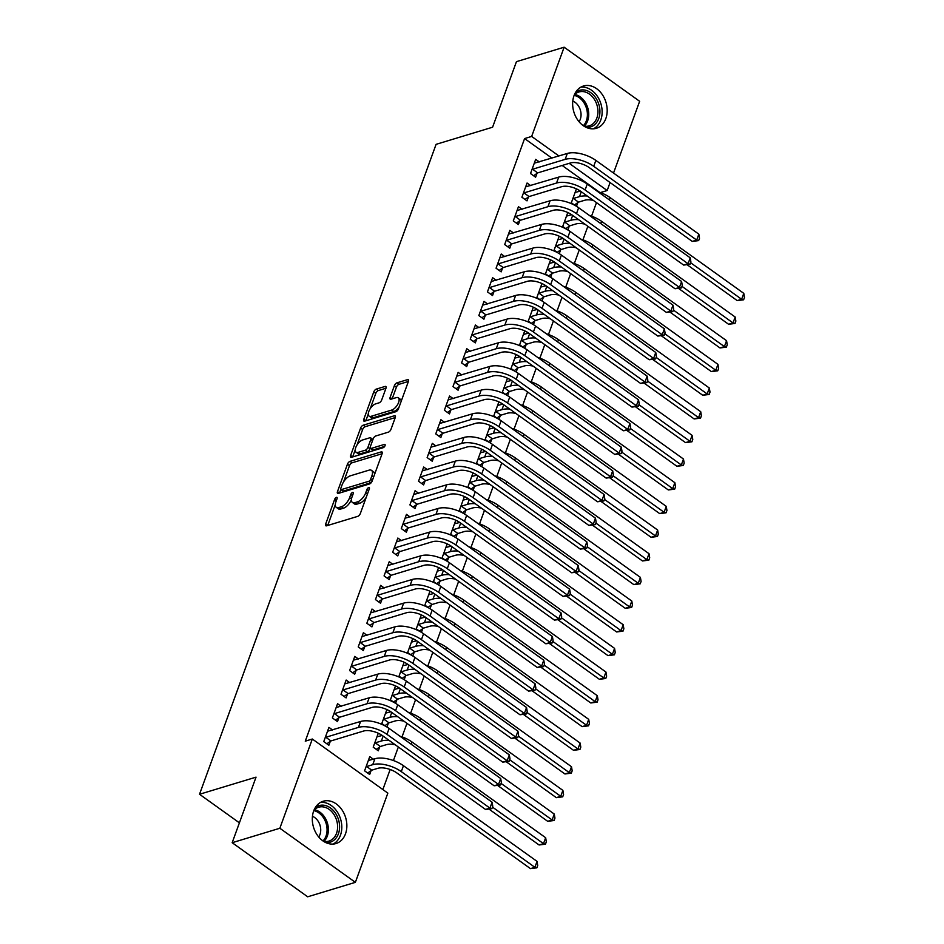 <?xml version="1.0" encoding="UTF-8"?>
<svg xmlns="http://www.w3.org/2000/svg" width="944" height="944" viewBox="0 0 944 944"><rect width="100%" height="100%" fill="white"/><g stroke="black" fill="none" stroke-linecap="round" stroke-linejoin="round"><path stroke-width="1.42" d="M336.465 497.335A1.947 0.897 -54.4 0 0 334.66 499.329L325.68 524.014A2.785 1.286 -54.4 0 0 325.786 525.749A2.785 1.286 -54.4 0 0 326.565 525.82L357.764 516.356A2.785 1.286 -54.4 0 0 360.337 513.512L369.328 488.827A1.947 0.897 -54.4 0 0 369.246 487.611A1.947 0.897 -54.4 0 0 368.703 487.564A1.947 0.897 -54.4 0 0 366.897 489.558L365.741 492.756A8.897 4.118 -54.4 0 1 357.481 501.878L354.885 502.656A8.897 4.118 -54.4 0 1 352.407 502.456A8.897 4.118 -54.4 0 1 352.041 496.91L353.209 493.712A1.947 0.897 -54.4 0 0 353.127 492.497A1.947 0.897 -54.4 0 0 352.584 492.449A1.947 0.897 -54.4 0 0 350.779 494.444L349.622 497.641A8.897 4.118 -54.4 0 1 341.362 506.763L338.766 507.542A8.897 4.118 -54.4 0 1 336.288 507.341A8.897 4.118 -54.4 0 1 335.922 501.795L337.091 498.597A1.947 0.897 -54.4 0 0 337.008 497.382A1.947 0.897 -54.4 0 0 336.465 497.335M605.836 118.555A22.101 16.768 -106.9 0 1 596.325 128.29A22.101 16.768 -106.9 0 1 577.575 119.782A22.101 16.768 -106.9 0 1 573.999 95.745A22.101 16.768 -106.9 0 1 583.51 85.998A22.101 16.768 -106.9 0 1 602.248 94.506A22.101 16.768 -106.9 0 1 605.836 118.555M345.504 833.812A22.101 16.768 -106.9 0 1 335.993 843.547A22.101 16.768 -106.9 0 1 317.243 835.039A22.101 16.768 -106.9 0 1 313.668 811.002A22.101 16.768 -106.9 0 1 323.178 801.255A22.101 16.768 -106.9 0 1 341.917 809.763A22.101 16.768 -106.9 0 1 345.504 833.812M385.966 388.244A2.785 1.286 -54.4 0 0 385.848 386.509A2.785 1.286 -54.4 0 0 385.081 386.438L376.326 389.093A2.785 1.286 -54.4 0 0 373.753 391.949L363.77 419.36A2.785 1.286 -54.4 0 0 363.888 421.095A2.785 1.286 -54.4 0 0 364.655 421.154L395.855 411.702A2.785 1.286 -54.4 0 0 398.439 408.846L408.41 381.435A2.785 1.286 -54.4 0 0 408.304 379.7A2.785 1.286 -54.4 0 0 407.525 379.641L396.952 382.839A2.785 1.286 -54.4 0 0 394.368 385.695L390.108 397.424A2.785 1.286 -54.4 0 0 390.214 399.159A2.785 1.286 -54.4 0 0 390.993 399.218L396.232 397.636A7.434 3.446 -54.4 0 1 398.309 397.802A7.434 3.446 -54.4 0 1 397.837 404.162A7.434 3.446 -54.4 0 1 391.713 410.062L371.169 416.292A7.434 3.446 -54.4 0 1 369.104 416.115A7.434 3.446 -54.4 0 1 369.576 409.755A7.434 3.446 -54.4 0 1 375.7 403.855L379.122 402.817A2.785 1.286 -54.4 0 0 381.695 399.973L385.966 388.244M551.886 158.12L524.593 138.567L305.266 741.17L312.322 739.022L387.842 793.125L355.369 882.345L279.849 828.254L312.322 739.022M524.593 138.567L531.649 136.432L564.134 47.2L639.643 101.291L613.529 173.047M355.369 882.345L307.685 896.8L232.177 842.709L256.036 777.148L199.526 794.27L436.093 144.338L492.591 127.216L516.451 61.655L564.134 47.2M232.177 842.709L279.849 828.254M350.023 461.345A2.785 1.286 -54.4 0 0 347.451 464.2L337.468 491.612A2.785 1.286 -54.4 0 0 337.586 493.346A2.785 1.286 -54.4 0 0 338.365 493.405L369.552 483.953A2.785 1.286 -54.4 0 0 372.137 481.098L382.119 453.686A2.785 1.286 -54.4 0 0 382.001 451.952A2.785 1.286 -54.4 0 0 381.223 451.893L350.023 461.345L352.065 462.808A2.785 1.286 -54.4 0 0 349.492 465.652L343.604 481.829M350.625 455.48L360.596 428.069A2.785 1.286 -54.4 0 1 363.18 425.225L394.38 415.761A2.785 1.286 -54.4 0 1 395.147 415.832A2.785 1.286 -54.4 0 1 395.265 417.567L390.993 429.296A2.785 1.286 -54.4 0 1 388.409 432.14L375.759 435.975A2.785 1.286 -54.4 0 0 373.187 438.83L370.355 446.606A2.785 1.286 -54.4 0 0 370.461 448.341A2.785 1.286 -54.4 0 0 371.24 448.412L384.409 444.412A1.947 0.897 -54.4 0 1 384.951 444.459A1.947 0.897 -54.4 0 1 384.833 446.123A1.947 0.897 -54.4 0 1 383.229 447.668L351.51 457.285A2.785 1.286 -54.4 0 1 350.731 457.215A2.785 1.286 -54.4 0 1 350.625 455.48L352.643 456.931L355.215 449.922M199.526 794.27L239.41 822.838M530.681 185.602L527.071 183.018L521.902 197.213L527 200.871L528.404 197.025M567.875 229.982L569.22 226.265M567.792 212.53L562.718 226.454L566.589 229.227M569.35 213.309L571.509 214.843M513.453 232.944L509.843 230.348L504.674 244.555L509.772 248.213L511.176 244.366M550.647 277.312L551.992 273.607M550.564 259.86L545.49 273.795L549.361 276.568M552.122 260.638L554.27 262.184M496.225 280.274L492.615 277.689L487.446 291.885L492.544 295.543L493.948 291.708M533.407 324.653L534.764 320.948M533.336 307.201L528.262 321.125L532.133 323.898M534.894 307.98L537.042 309.514M478.997 327.615L475.387 325.031L470.218 339.226L475.316 342.884L476.708 339.038M516.179 371.983L517.536 368.278M516.097 354.543L511.034 368.467L514.905 371.24M517.666 355.31L519.814 356.856M461.769 374.957L458.147 372.361L452.978 386.568L458.088 390.214L459.48 386.379M498.951 419.325L500.308 415.62M498.869 401.873L493.806 415.808L497.677 418.57M500.438 402.651L502.586 404.197M444.541 422.287L440.919 419.702L435.75 433.898L440.86 437.556L442.252 433.709M481.723 466.666L483.08 462.949M481.641 449.214L476.578 463.138L480.437 465.911M483.21 449.993L485.358 451.527M427.313 469.628L423.691 467.032L418.522 481.239L423.632 484.897L425.024 481.051M464.495 513.996L465.84 510.291M464.413 496.544L459.35 510.48L463.209 513.253M465.982 497.323L468.13 498.869M410.085 516.958L406.463 514.374L401.294 528.569L406.404 532.227L407.796 528.392M447.267 561.338L448.612 557.633M447.185 543.886L442.111 557.81L445.981 560.583M448.742 544.664L450.902 546.198M392.846 564.3L389.235 561.715L384.066 575.911L389.164 579.569L390.568 575.722M430.039 608.668L431.384 604.962M429.957 591.227L424.883 605.151L428.753 607.924M431.514 591.994L433.674 593.54M375.618 611.641L372.007 609.045L366.838 623.252L371.936 626.899L373.34 623.064M412.811 656.009L414.156 652.304M412.729 638.557L407.655 652.493L411.525 655.254M414.286 639.336L416.446 640.882M358.39 658.971L354.779 656.387L349.61 670.582L354.708 674.24L356.112 670.393M395.583 703.351L396.928 699.634M395.501 685.899L390.427 699.823L394.297 702.596M397.058 686.677L399.218 688.211M341.162 706.313L337.551 703.717L332.382 717.924L337.48 721.582L338.884 717.735M378.273 733.228L373.199 747.164L378.296 750.81L379.7 746.975M379.83 734.007L381.978 735.553M599.582 192.281L562.152 165.471M382.863 789.55L390.155 769.502M393.424 760.534L398.344 746.999M402.038 736.863L406.958 723.34M410.652 713.204L415.572 699.669M419.266 689.533L424.186 675.998M427.88 665.862L432.8 652.328M436.494 642.191L441.414 628.657M445.108 618.521L450.028 604.998M453.722 594.862L458.642 581.327M462.336 571.191L467.256 557.656M470.95 547.52L475.87 533.985M479.564 523.849L484.484 510.315M488.178 500.178L493.11 486.656M496.792 476.519L501.724 462.985M505.406 452.849L510.338 439.314M514.02 429.178L518.952 415.643M522.634 405.507L527.566 391.972M531.248 381.836L536.18 368.313M539.862 358.177L544.794 344.643M548.476 334.506L553.408 320.972M557.102 310.836L562.022 297.301M565.716 287.165L570.636 273.642M574.33 263.494L579.25 249.971M582.944 239.835L587.864 226.3M591.558 216.164L596.478 202.63M373.364 759.224L369.753 756.628L364.585 770.835L369.682 774.481L371.086 770.646M332.548 729.983L328.937 727.387L323.768 741.595L328.866 745.241L330.27 741.406M386.969 727.01L388.314 723.305M386.887 709.558L381.813 723.493L385.683 726.266M388.444 710.336L390.592 711.882M349.776 682.642L346.165 680.058L340.996 694.253L346.094 697.911L347.498 694.064M404.197 679.68L405.542 675.975M404.115 662.228L399.041 676.152L402.911 678.925M405.672 663.007L407.832 664.541M367.004 635.3L363.393 632.716L358.224 646.911L363.322 650.569L364.726 646.734M421.425 632.338L422.77 628.633M421.343 614.886L416.269 628.822L420.139 631.595M422.9 615.665L425.06 617.211M384.232 587.97L380.621 585.374L375.452 599.582L380.55 603.24L381.954 599.393M438.653 585.009L439.998 581.292M438.571 567.556L433.497 581.48L437.367 584.253M440.128 568.335L442.288 569.869M401.46 540.629L397.849 538.045L392.68 552.24L397.778 555.898L399.182 552.051M455.881 537.667L457.226 533.962M455.799 520.215L450.725 534.151L454.595 536.912M457.368 520.994L459.516 522.539M418.699 493.299L415.077 490.703L409.908 504.91L415.018 508.556L416.41 504.721M473.109 490.325L474.454 486.62M473.027 472.885L467.964 486.809L471.823 489.582M474.596 473.652L476.744 475.198M435.927 445.957L432.305 443.373L427.136 457.569L432.246 461.227L433.638 457.38M490.337 442.996L491.694 439.29M490.255 425.543L485.192 439.467L489.063 442.24M491.824 426.322L493.972 427.856M453.155 398.616L449.533 396.032L444.364 410.227L449.474 413.885L450.866 410.05M507.565 395.654L508.922 391.949M507.483 378.202L502.42 392.138L506.291 394.911M509.052 378.981L511.2 380.526M470.383 351.286L466.761 348.69L461.592 362.897L466.702 366.555L468.094 362.708M524.793 348.324L526.15 344.607M524.722 330.872L519.648 344.796L523.519 347.569M526.28 331.651L528.428 333.185M487.611 303.944L484.001 301.36L478.832 315.556L483.93 319.214L485.322 315.367M542.033 300.983L543.378 297.277M541.95 283.53L536.876 297.466L540.747 300.227M543.508 284.309L545.656 285.855M504.839 256.615L501.229 254.019L496.06 268.226L501.158 271.872L502.562 268.037M559.261 253.641L560.606 249.936M559.178 236.201L554.104 250.125L557.975 252.898M560.736 236.968L562.884 238.513M522.067 209.273L518.457 206.689L513.288 220.884L518.386 224.542L519.79 220.695M576.489 206.311L577.834 202.606M576.406 188.859L571.332 202.783L575.203 205.556M577.964 189.638L580.123 191.172M539.295 161.931L535.685 159.347L530.516 173.543L535.614 177.201L537.018 173.366M610.084 182.534L607.169 190.523L569.22 163.336M558.954 155.984L531.649 136.432M600.396 192.576L607.169 190.523M336.288 507.341L338.33 508.804A8.897 4.118 -54.4 0 0 340.808 509.005L338.766 507.542M351.428 499.695A8.897 4.118 -54.4 0 1 343.404 508.214L340.808 509.005M352.407 502.456L354.448 503.919A8.897 4.118 -54.4 0 0 356.926 504.12L354.885 502.656M366.225 497.346A8.897 4.118 -54.4 0 1 359.522 503.329L356.926 504.12M335.309 504.639L327.721 525.466M382.108 453.71L352.065 462.808M340.831 489.452L339.521 493.051M340.831 488.319A1.947 0.897 -54.4 0 0 340.914 489.535A1.947 0.897 -54.4 0 0 341.445 489.582L368.833 481.275A1.947 0.897 -54.4 0 0 370.638 479.281L371.865 475.918A8.897 4.118 -54.4 0 0 371.499 470.36A8.897 4.118 -54.4 0 0 369.021 470.159L350.307 475.835A8.897 4.118 -54.4 0 0 342.058 484.945L340.831 488.319M340.914 489.535L342.955 490.998A1.947 0.897 -54.4 0 0 343.486 491.033L341.445 489.582M371.37 482.478A1.947 0.897 -54.4 0 1 370.874 482.738L343.486 491.033M374.532 474.537A8.897 4.118 -54.4 0 0 373.541 471.823L371.499 470.36M357.009 445.002L362.638 429.532L360.596 428.069M395.253 417.578L365.222 426.688A2.785 1.286 -54.4 0 0 362.638 429.532M370.461 448.341L372.502 449.804A2.785 1.286 -54.4 0 0 373.281 449.875L384.645 446.418M362.638 439.963A7.434 3.446 -54.4 0 0 356.513 445.863A7.434 3.446 -54.4 0 0 356.041 452.223A7.434 3.446 -54.4 0 0 358.106 452.388L365.34 450.194A2.785 1.286 -54.4 0 0 367.924 447.35L370.756 439.562A2.785 1.286 -54.4 0 0 370.638 437.827A2.785 1.286 -54.4 0 0 369.871 437.768L362.638 439.963M356.041 452.223L358.083 453.686A7.434 3.446 -54.4 0 0 360.148 453.852L358.106 452.388M370.237 448.058L369.965 448.813A2.785 1.286 -54.4 0 1 367.381 451.657L360.148 453.852M372.904 439.585A2.785 1.286 -54.4 0 0 372.679 439.29L370.638 437.827M369.104 416.115L371.145 417.578A7.434 3.446 -54.4 0 0 373.21 417.744L371.169 416.292M399.194 406.758A7.434 3.446 -54.4 0 1 393.754 411.525L373.21 417.744M401.176 401.33A7.434 3.446 -54.4 0 0 400.339 399.265L398.309 397.802M408.41 381.447L398.993 384.302A2.785 1.286 -54.4 0 0 396.409 387.158L392.149 398.875M385.966 388.255L378.367 390.556A2.785 1.286 -54.4 0 0 375.783 393.4L370.249 408.622M368.278 414.05L365.812 420.8L363.77 419.36M371.747 770.174L377.848 768.322A14.16 6.478 20 0 1 396.881 772.959L530.469 868.645L534.882 867.312L401.294 771.626A21.252 9.723 -160 0 0 372.75 764.675L366.65 766.516L371.747 770.174L367.676 773.042M537.042 861.388L537.714 865.471L536.853 867.831L534.882 867.312L537.042 861.388L403.454 765.702A21.252 9.723 -160 0 0 374.898 758.752L368.361 760.475M365.977 766.988L366.65 766.516M536.853 867.831L530.469 868.645M325.161 737.748L325.822 737.276L330.931 740.934L363.523 731.057A14.16 6.478 20 0 1 382.556 735.695L485.523 809.445L489.936 808.111L386.969 734.349A21.252 9.723 -160 0 0 358.413 727.399L325.822 737.276M492.084 802.199L492.768 806.27L491.907 808.642L489.936 808.111L492.084 802.199L389.117 728.438A21.252 9.723 -160 0 0 360.573 721.487L327.533 731.234M330.931 740.934L326.86 743.801M491.907 808.642L485.523 809.445M374.603 743.317L375.264 742.845L380.361 746.503L386.462 744.651A14.16 6.478 20 0 1 395.276 744.804M380.361 746.503L376.29 749.383M382.237 735.47L376.975 736.804M389.093 740.379A21.252 9.723 -160 0 0 381.364 741.005L375.264 742.845M489.181 809.232L539.083 844.974L543.496 843.641L492.473 807.096M545.467 844.172L543.496 843.641L545.656 837.717L546.328 841.8L545.467 844.172L539.083 844.974M545.656 837.717L412.068 742.031A21.252 9.723 -160 0 0 399.89 736.155M383.217 719.647L383.878 719.186L388.975 722.833L395.076 720.992A14.16 6.478 20 0 1 403.89 721.133M388.975 722.833L384.904 725.712M390.851 711.8L385.589 713.133M397.707 716.708A21.252 9.723 -160 0 0 389.978 717.334L383.878 719.186M497.795 785.561L547.697 821.315L552.11 819.97L501.087 783.426M554.093 820.501L552.11 819.97L554.27 814.058L554.954 818.129L554.093 820.501L547.697 821.315M554.27 814.058L420.682 718.372A21.252 9.723 -160 0 0 408.504 712.484M333.775 714.077L334.436 713.617L339.545 717.263L372.137 707.386A14.16 6.478 20 0 1 391.17 712.024L494.137 785.786L498.55 784.44L395.583 710.69A21.252 9.723 -160 0 0 367.027 703.74L334.436 713.617M500.698 778.529L501.382 782.6L500.521 784.971L498.55 784.44L500.698 778.529L397.731 704.767A21.252 9.723 -160 0 0 369.187 697.817L336.147 707.563M339.545 717.263L335.474 720.142M500.521 784.971L494.137 785.786M342.389 690.406L343.05 689.946L348.159 693.592L380.751 683.716A14.16 6.478 20 0 1 399.784 688.353L502.751 762.115L507.164 760.77L404.197 687.02A21.252 9.723 -160 0 0 375.641 680.069L343.05 689.946M509.312 754.858L509.996 758.929L509.135 761.301L507.164 760.77L509.312 754.858L406.345 681.096A21.252 9.723 -160 0 0 377.801 674.146L344.761 683.893M348.159 693.592L344.088 696.471M509.135 761.301L502.751 762.115M315.272 807.639A19.128 14.514 -106.9 0 1 336.56 815.002A19.128 14.514 -106.9 0 1 338.294 834.095A19.128 14.514 -106.9 0 1 325.869 842.638M323.497 841.293A17.712 13.44 73.1 0 0 328.89 841.116A17.712 13.44 73.1 0 0 334.801 815.923A17.712 13.44 73.1 0 0 318.624 807.226A17.712 13.44 73.1 0 0 314.022 810.07M318.718 836.986A12.602 9.57 73.1 0 0 318.73 822.212A12.602 9.57 73.1 0 0 312.452 816.312M333.09 844.078A21.96 16.662 73.1 0 0 338.33 813.681A21.96 16.662 73.1 0 0 320.464 802.435M575.604 92.382A19.128 14.514 -106.9 0 1 596.891 99.745A19.128 14.514 -106.9 0 1 598.626 118.838A19.128 14.514 -106.9 0 1 586.212 127.369M583.829 126.036A17.712 13.44 73.1 0 0 589.221 125.859A17.712 13.44 73.1 0 0 595.133 100.666A17.712 13.44 73.1 0 0 578.955 91.969A17.712 13.44 73.1 0 0 574.365 94.813M579.05 121.729A12.602 9.57 73.1 0 0 579.061 106.955A12.602 9.57 73.1 0 0 572.784 101.055M593.422 128.821A21.96 16.662 73.1 0 0 598.661 98.424A21.96 16.662 73.1 0 0 580.796 87.178M391.831 695.988L392.492 695.516L397.589 699.174L403.69 697.321A14.16 6.478 20 0 1 412.504 697.474M397.589 699.174L393.518 702.041M399.465 688.141L394.203 689.462M406.321 693.038A21.252 9.723 -160 0 0 398.592 693.663L392.492 695.516M506.409 761.891L556.311 797.645L560.724 796.299L509.701 759.755M562.707 796.83L560.724 796.299L562.884 790.388L563.568 794.459L562.707 796.83L556.311 797.645M562.884 790.388L429.296 694.701A21.252 9.723 -160 0 0 417.118 688.813M400.445 672.317L401.106 671.845L406.203 675.503L412.316 673.65A14.16 6.478 20 0 1 421.118 673.804M406.203 675.503L402.132 678.37M408.079 664.47L402.817 665.791M414.935 669.379A21.252 9.723 -160 0 0 407.206 669.992L401.106 671.845M515.023 738.232L564.925 773.974L569.338 772.64L518.315 736.084M571.321 773.16L569.338 772.64L571.498 766.717L572.182 770.8L571.321 773.16L564.925 773.974M571.498 766.717L437.91 671.031A21.252 9.723 -160 0 0 425.732 665.142M351.003 666.747L351.675 666.275L356.773 669.933L389.365 660.057A14.16 6.478 20 0 1 408.398 664.682L511.365 738.444L515.778 737.111L412.811 663.349A21.252 9.723 -160 0 0 384.255 656.399L351.675 666.275M517.937 731.187L518.61 735.27L517.749 737.63L515.778 737.111L517.937 731.187L414.959 657.437A21.252 9.723 -160 0 0 386.415 650.475L353.375 660.222M356.773 669.933L352.702 672.801M517.749 737.63L511.365 738.444M359.617 643.076L360.289 642.604L365.387 646.262L397.979 636.386A14.16 6.478 20 0 1 417.012 641.023L519.979 714.773L524.392 713.44L421.425 639.678A21.252 9.723 -160 0 0 392.869 632.728L360.289 642.604M526.551 707.516L527.224 711.599L526.363 713.959L524.392 713.44L526.551 707.516L423.573 633.766A21.252 9.723 -160 0 0 395.029 626.816L361.989 636.563M365.387 646.262L361.316 649.13M526.363 713.959L519.979 714.773M409.059 648.646L409.72 648.174L414.817 651.832L420.93 649.979A14.16 6.478 20 0 1 429.732 650.133M414.817 651.832L410.746 654.699M416.693 640.799L411.431 642.132M423.549 645.708A21.252 9.723 -160 0 0 415.82 646.333L409.72 648.174M523.637 714.561L573.539 750.303L577.952 748.97L526.929 712.413M579.935 749.489L577.952 748.97L580.112 743.046L580.796 747.129L579.935 749.489L573.539 750.303M580.112 743.046L446.524 647.36A21.252 9.723 -160 0 0 434.346 641.483M368.231 619.406L368.903 618.934L374.001 622.592L406.593 612.715A14.16 6.478 20 0 1 425.626 617.352L528.593 691.102L533.006 689.769L430.039 616.007A21.252 9.723 -160 0 0 401.483 609.057L368.903 618.934M535.165 683.857L535.85 687.928L534.988 690.3L533.006 689.769L535.165 683.857L432.199 610.095A21.252 9.723 -160 0 0 403.643 603.145L370.603 612.892M374.001 622.592L369.93 625.459M534.988 690.3L528.593 691.102M417.673 624.975L418.334 624.515L423.431 628.161L429.544 626.32A14.16 6.478 20 0 1 438.346 626.462M423.431 628.161L419.372 631.04M425.307 617.128L420.045 618.462M432.163 622.037A21.252 9.723 -160 0 0 424.434 622.662L418.334 624.515M532.251 690.89L582.153 726.632L586.566 725.299L535.543 688.754M588.549 725.83L586.566 725.299L588.726 719.375L589.41 723.458L588.549 725.83L582.153 726.632M588.726 719.375L455.138 623.689A21.252 9.723 -160 0 0 442.96 617.813M376.845 595.735L377.517 595.275L382.615 598.921L415.207 589.044A14.16 6.478 20 0 1 434.24 593.682L537.207 667.443L541.62 666.098L438.653 592.348A21.252 9.723 -160 0 0 410.109 585.398L377.517 595.275M543.779 660.186L544.464 664.257L543.602 666.629L541.62 666.098L543.779 660.186L440.813 586.425A21.252 9.723 -160 0 0 412.257 579.474L379.217 589.221M382.615 598.921L378.544 601.8M543.602 666.629L537.207 667.443M426.287 601.304L426.948 600.844L432.045 604.49L438.158 602.65A14.16 6.478 20 0 1 446.96 602.791M432.045 604.49L427.986 607.37M433.921 593.457L428.659 594.791M440.777 598.366A21.252 9.723 -160 0 0 433.048 598.992L426.948 600.844M540.865 667.219L590.767 702.973L595.18 701.628L544.157 665.083M597.163 702.159L595.18 701.628L597.34 695.716L598.024 699.787L597.163 702.159L590.767 702.973M597.34 695.716L463.752 600.03A21.252 9.723 -160 0 0 451.574 594.142M434.901 577.645L435.562 577.173L440.671 580.831L446.772 578.979A14.16 6.478 20 0 1 455.574 579.132M440.671 580.831L436.6 583.699M442.535 569.798L437.273 571.12M449.391 574.695A21.252 9.723 -160 0 0 441.662 575.321L435.562 577.173M549.479 643.548L599.381 679.302L603.794 677.957L552.771 641.413M605.777 678.488L603.794 677.957L605.954 672.045L606.638 676.116L605.777 678.488L599.381 679.302M605.954 672.045L472.366 576.359A21.252 9.723 -160 0 0 460.2 570.471M443.515 553.975L444.176 553.503L449.285 557.161L455.386 555.308A14.16 6.478 20 0 1 464.188 555.461M449.285 557.161L445.214 560.028M451.161 546.128L445.887 547.449M458.017 551.036A21.252 9.723 -160 0 0 450.276 551.65L444.176 553.503M558.093 619.889L607.995 655.632L612.408 654.298L561.385 617.742M614.391 654.817L612.408 654.298L614.568 648.375L615.252 652.457L614.391 654.817L607.995 655.632M614.568 648.375L480.98 552.688A21.252 9.723 -160 0 0 468.814 546.8M452.129 530.304L452.79 529.832L457.899 533.49L464 531.637A14.16 6.478 20 0 1 472.802 531.791M457.899 533.49L453.828 536.357M459.775 522.457L454.501 523.79M466.631 527.366A21.252 9.723 -160 0 0 458.89 527.991L452.79 529.832M566.707 596.219L616.609 631.961L621.034 630.627L569.999 594.071M623.005 631.147L621.034 630.627L623.182 624.704L623.866 628.787L623.005 631.147L616.609 631.961M623.182 624.704L489.594 529.018A21.252 9.723 -160 0 0 477.428 523.141M460.743 506.633L461.404 506.173L466.513 509.819L472.614 507.978A14.16 6.478 20 0 1 481.416 508.12M466.513 509.819L462.442 512.698M468.389 498.786L463.115 500.119M475.245 503.695A21.252 9.723 -160 0 0 467.504 504.32L461.404 506.173M575.321 572.548L625.223 608.29L629.648 606.957L578.613 570.412M631.619 607.488L629.648 606.957L631.796 601.045L632.48 605.116L631.619 607.488L625.223 608.29M631.796 601.045L498.22 505.347A21.252 9.723 -160 0 0 486.042 499.47M469.357 482.962L470.018 482.502L475.127 486.148L481.228 484.307A14.16 6.478 20 0 1 490.042 484.449M475.127 486.148L471.056 489.027M477.003 475.115L471.729 476.449M483.859 480.024A21.252 9.723 -160 0 0 476.118 480.649L470.018 482.502M583.935 548.877L633.849 584.631L638.262 583.286L587.239 546.741M640.233 583.817L638.262 583.286L640.41 577.374L641.094 581.445L640.233 583.817L633.849 584.631M640.41 577.374L506.834 481.688A21.252 9.723 -160 0 0 494.656 475.8M477.971 459.303L478.632 458.831L483.741 462.489L489.842 460.637A14.16 6.478 20 0 1 498.656 460.79M483.741 462.489L479.67 465.357M485.617 451.456L480.343 452.778M492.473 456.353A21.252 9.723 -160 0 0 484.744 456.979L478.632 458.831M592.549 525.206L642.463 560.96L646.876 559.615L595.853 523.07M648.847 560.146L646.876 559.615L649.024 553.703L649.708 557.774L648.847 560.146L642.463 560.96M649.024 553.703L515.448 458.017A21.252 9.723 -160 0 0 503.27 452.129M486.585 435.632L487.246 435.16L492.355 438.818L498.456 436.966A14.16 6.478 20 0 1 507.27 437.119M492.355 438.818L488.284 441.686M494.231 427.785L488.957 429.119M501.087 432.694A21.252 9.723 -160 0 0 493.358 433.308L487.246 435.16M601.163 501.547L651.077 537.289L655.49 535.956L604.467 499.4M657.461 536.475L655.49 535.956L657.638 530.032L658.322 534.115L657.461 536.475L651.077 537.289M657.638 530.032L524.062 434.346A21.252 9.723 -160 0 0 511.884 428.47M495.199 411.962L495.86 411.49L500.969 415.148L507.07 413.295A14.16 6.478 20 0 1 515.884 413.448M500.969 415.148L496.898 418.015M502.845 404.115L497.571 405.448M509.701 409.023A21.252 9.723 -160 0 0 501.972 409.649L495.86 411.49M609.789 477.876L659.691 513.619L664.104 512.285L613.081 475.729M666.075 512.804L664.104 512.285L666.252 506.362L666.936 510.444L666.075 512.804L659.691 513.619M666.252 506.362L532.676 410.675A21.252 9.723 -160 0 0 520.498 404.799M503.813 388.291L504.485 387.831L509.583 391.477L515.684 389.636A14.16 6.478 20 0 1 524.498 389.778M509.583 391.477L505.512 394.356M511.459 380.444L506.185 381.777M518.315 385.353A21.252 9.723 -160 0 0 510.586 385.978L504.485 387.831M618.403 454.206L668.305 489.948L672.718 488.614L621.695 452.07M674.689 489.145L672.718 488.614L674.866 482.703L675.55 486.774L674.689 489.145L668.305 489.948M674.866 482.703L541.29 387.005A21.252 9.723 -160 0 0 529.112 381.128M512.427 364.62L513.099 364.16L518.197 367.818L524.298 365.965A14.16 6.478 20 0 1 533.112 366.107M518.197 367.818L514.126 370.685M520.073 356.773L514.799 358.106M526.929 361.682A21.252 9.723 -160 0 0 519.2 362.307L513.099 364.16M627.017 430.535L676.919 466.289L681.332 464.944L630.309 428.399M683.303 465.475L681.332 464.944L683.48 459.032L684.164 463.103L683.303 465.475L676.919 466.289M683.48 459.032L549.904 363.346A21.252 9.723 -160 0 0 537.726 357.457M521.041 340.961L521.713 340.489L526.811 344.147L532.912 342.294A14.16 6.478 20 0 1 541.726 342.448M526.811 344.147L522.74 347.014M528.687 333.114L523.413 334.436M535.543 338.011A21.252 9.723 -160 0 0 527.814 338.636L521.713 340.489M635.631 406.864L685.533 442.618L689.946 441.273L638.923 404.728M691.917 441.804L689.946 441.273L692.094 435.361L692.778 439.432L691.917 441.804L685.533 442.618M692.094 435.361L558.518 339.675A21.252 9.723 -160 0 0 546.34 333.787M529.655 317.29L530.327 316.818L535.425 320.476L541.526 318.624A14.16 6.478 20 0 1 550.34 318.777M535.425 320.476L531.354 323.344M537.301 309.443L532.027 310.777M544.157 314.352A21.252 9.723 -160 0 0 536.428 314.966L530.327 316.818M644.245 383.205L694.147 418.947L698.56 417.614L647.537 381.057M700.531 418.133L698.56 417.614L700.719 411.69L701.392 415.773L700.531 418.133L694.147 418.947M700.719 411.69L567.132 316.004A21.252 9.723 -160 0 0 554.954 310.128M538.269 293.619L538.941 293.147L544.039 296.805L550.14 294.953A14.16 6.478 20 0 1 558.954 295.106M544.039 296.805L539.968 299.673M545.915 285.772L540.652 287.106M552.771 290.681A21.252 9.723 -160 0 0 545.042 291.307L538.941 293.147M652.859 359.534L702.761 395.276L707.174 393.943L656.151 357.387M709.145 394.462L707.174 393.943L709.333 388.019L710.006 392.102L709.145 394.462L702.761 395.276M709.333 388.019L575.746 292.333A21.252 9.723 -160 0 0 563.568 286.457M385.471 572.064L386.131 571.604L391.229 575.262L423.821 565.373A14.16 6.478 20 0 1 442.854 570.011L545.821 643.773L550.234 642.427L447.267 568.677A21.252 9.723 -160 0 0 418.723 561.727L386.131 571.604M552.393 636.516L553.078 640.598L552.216 642.958L550.234 642.427L552.393 636.516L449.427 562.754A21.252 9.723 -160 0 0 420.871 555.804L387.842 565.55M391.229 575.262L387.158 578.129M552.216 642.958L545.821 643.773M394.085 548.405L394.745 547.933L399.843 551.591L432.435 541.714A14.16 6.478 20 0 1 451.468 546.34L554.435 620.102L558.848 618.768L455.881 545.007A21.252 9.723 -160 0 0 427.337 538.056L394.745 547.933M561.007 612.845L561.692 616.928L560.83 619.288L558.848 618.768L561.007 612.845L458.041 539.095A21.252 9.723 -160 0 0 429.485 532.133L396.456 541.88M399.843 551.591L395.772 554.458M560.83 619.288L554.435 620.102M402.699 524.734L403.359 524.262L408.457 527.92L441.049 518.044A14.16 6.478 20 0 1 460.082 522.681L563.049 596.431L567.462 595.098L464.495 521.336A21.252 9.723 -160 0 0 435.951 514.386L403.359 524.262M569.621 589.174L570.306 593.257L569.444 595.629L567.462 595.098L569.621 589.174L466.655 515.424A21.252 9.723 -160 0 0 438.099 508.474L405.07 518.221M408.457 527.92L404.386 530.788M569.444 595.629L563.049 596.431M411.313 501.063L411.973 500.591L417.071 504.249L449.663 494.373A14.16 6.478 20 0 1 468.696 499.01L571.663 572.76L576.076 571.427L473.109 497.665A21.252 9.723 -160 0 0 444.565 490.715L411.973 500.591M578.235 565.515L578.92 569.586L578.058 571.958L576.076 571.427L578.235 565.515L475.269 491.753A21.252 9.723 -160 0 0 446.713 484.803L413.684 494.55M417.071 504.249L413 507.117M578.058 571.958L571.663 572.76M419.927 477.393L420.587 476.932L425.685 480.579L458.277 470.702A14.16 6.478 20 0 1 477.31 475.339L580.277 549.101L584.69 547.756L481.723 474.006A21.252 9.723 -160 0 0 453.179 467.056L420.587 476.932M586.849 541.844L587.534 545.915L586.672 548.287L584.69 547.756L586.849 541.844L483.883 468.082A21.252 9.723 -160 0 0 455.327 461.132L422.298 470.879M425.685 480.579L421.614 483.458M586.672 548.287L580.277 549.101M428.541 453.722L429.201 453.262L434.299 456.92L466.891 447.043A14.16 6.478 20 0 1 485.924 451.669L588.891 525.43L593.304 524.085L490.337 450.335A21.252 9.723 -160 0 0 461.793 443.385L429.201 453.262M595.463 518.173L596.148 522.256L595.286 524.616L593.304 524.085L595.463 518.173L492.497 444.412A21.252 9.723 -160 0 0 463.941 437.461L430.912 447.208M434.299 456.92L430.24 459.787M595.286 524.616L588.891 525.43M437.155 430.063L437.815 429.591L442.913 433.249L475.505 423.372A14.16 6.478 20 0 1 494.538 427.998L597.505 501.76L601.93 500.426L498.951 426.664A21.252 9.723 -160 0 0 470.407 419.714L437.815 429.591M604.077 494.503L604.762 498.585L603.9 500.945L601.93 500.426L604.077 494.503L501.111 420.753A21.252 9.723 -160 0 0 472.555 413.802L439.526 423.537M442.913 433.249L438.854 436.116M603.9 500.945L597.505 501.76M445.769 406.392L446.429 405.92L451.539 409.578L484.119 399.701A14.16 6.478 20 0 1 503.152 404.339L606.119 478.089L610.544 476.755L507.565 402.994A21.252 9.723 -160 0 0 479.021 396.043L446.429 405.92M612.691 470.832L613.376 474.915L612.514 477.286L610.544 476.755L612.691 470.832L509.725 397.082A21.252 9.723 -160 0 0 481.169 390.132L448.14 399.878M451.539 409.578L447.468 412.445M612.514 477.286L606.119 478.089M454.383 382.721L455.043 382.249L460.153 385.907L492.733 376.031A14.16 6.478 20 0 1 511.766 380.668L614.745 454.418L619.158 453.085L516.191 379.323A21.252 9.723 -160 0 0 487.635 372.373L455.043 382.249M621.305 447.173L621.99 451.244L621.128 453.616L619.158 453.085L621.305 447.173L518.339 373.411A21.252 9.723 -160 0 0 489.783 366.461L456.754 376.208M460.153 385.907L456.082 388.775M621.128 453.616L614.745 454.418M462.997 359.05L463.657 358.59L468.767 362.236L501.347 352.36A14.16 6.478 20 0 1 520.38 356.997L623.359 430.759L627.772 429.414L524.805 355.664A21.252 9.723 -160 0 0 496.249 348.714L463.657 358.59M629.919 423.502L630.604 427.573L629.742 429.945L627.772 429.414L629.919 423.502L526.953 349.74A21.252 9.723 -160 0 0 498.408 342.79L465.368 352.537M468.767 362.236L464.696 365.116M629.742 429.945L623.359 430.759M471.611 335.38L472.271 334.919L477.381 338.577L509.961 328.701A14.16 6.478 20 0 1 529.006 333.326L631.973 407.088L636.386 405.743L533.419 331.993A21.252 9.723 -160 0 0 504.863 325.043L472.271 334.919M638.533 399.831L639.218 403.914L638.356 406.274L636.386 405.743L638.533 399.831L535.567 326.069A21.252 9.723 -160 0 0 507.022 319.119L473.982 328.866M477.381 338.577L473.31 341.445M638.356 406.274L631.973 407.088M480.225 311.721L480.885 311.249L485.995 314.907L518.586 305.03A14.16 6.478 20 0 1 537.62 309.656L640.587 383.417L645 382.084L542.033 308.322A21.252 9.723 -160 0 0 513.477 301.372L480.885 311.249M647.147 376.16L647.832 380.243L646.97 382.603L645 382.084L647.147 376.16L544.181 302.41A21.252 9.723 -160 0 0 515.636 295.46L482.596 305.195M485.995 314.907L481.924 317.774M646.97 382.603L640.587 383.417M488.839 288.05L489.499 287.578L494.609 291.236L527.2 281.359A14.16 6.478 20 0 1 546.234 285.997L649.201 359.747L653.614 358.413L550.647 284.651A21.252 9.723 -160 0 0 522.091 277.701L489.499 287.578M655.761 352.49L656.446 356.572L655.584 358.944L653.614 358.413L655.761 352.49L552.795 278.74A21.252 9.723 -160 0 0 524.25 271.789L491.21 281.536M494.609 291.236L490.538 294.103M655.584 358.944L649.201 359.747M497.453 264.379L498.113 263.907L503.223 267.565L535.814 257.688A14.16 6.478 20 0 1 554.848 262.326L657.815 336.076L662.228 334.742L559.261 260.981A21.252 9.723 -160 0 0 530.705 254.03L498.113 263.907M664.375 328.831L665.06 332.902L664.198 335.273L662.228 334.742L664.375 328.831L561.409 255.069A21.252 9.723 -160 0 0 532.864 248.119L499.824 257.865M503.223 267.565L499.152 270.444M664.198 335.273L657.815 336.076M546.895 269.949L547.555 269.488L552.653 273.135L558.754 271.294A14.16 6.478 20 0 1 567.568 271.435M552.653 273.135L548.582 276.014M554.529 262.102L549.266 263.435M561.385 267.01A21.252 9.723 -160 0 0 553.656 267.636L547.555 269.488M661.473 335.863L711.375 371.606L715.788 370.272L664.765 333.728M717.759 370.803L715.788 370.272L717.947 364.36L718.62 368.431L717.759 370.803L711.375 371.606M717.947 364.36L584.36 268.662A21.252 9.723 -160 0 0 572.182 262.786M506.067 240.708L506.727 240.248L511.837 243.894L544.428 234.018A14.16 6.478 20 0 1 563.462 238.655L666.429 312.417L670.842 311.072L567.875 237.322A21.252 9.723 -160 0 0 539.319 230.371L506.727 240.248M672.989 305.16L673.674 309.231L672.812 311.603L670.842 311.072L672.989 305.16L570.023 231.398A21.252 9.723 -160 0 0 541.478 224.448L508.438 234.195M511.837 243.894L507.766 246.773M672.812 311.603L666.429 312.417M555.509 246.278L556.169 245.818L561.267 249.476L567.368 247.623A14.16 6.478 20 0 1 576.182 247.765M561.267 249.476L557.196 252.343M563.143 238.431L557.88 239.764M569.999 243.34A21.252 9.723 -160 0 0 562.27 243.965L556.169 245.818M670.087 312.193L719.989 347.947L724.402 346.601L673.379 310.057M726.384 347.132L724.402 346.601L726.561 340.69L727.246 344.761L726.384 347.132L719.989 347.947M726.561 340.69L592.974 245.003A21.252 9.723 -160 0 0 580.796 239.115M514.681 217.049L515.341 216.577L520.451 220.235L553.042 210.359A14.16 6.478 20 0 1 572.076 214.984L675.043 288.746L679.456 287.413L576.489 213.651A21.252 9.723 -160 0 0 547.933 206.701L515.341 216.577M681.603 281.489L682.288 285.572L681.426 287.932L679.456 287.413L681.603 281.489L578.637 207.727A21.252 9.723 -160 0 0 550.092 200.777L517.052 210.524M520.451 220.235L516.38 223.103M681.426 287.932L675.043 288.746M564.123 222.619L564.783 222.147L569.881 225.805L575.982 223.952A14.16 6.478 20 0 1 584.796 224.106M569.881 225.805L565.81 228.672M571.757 214.772L566.494 216.093M578.613 219.669A21.252 9.723 -160 0 0 570.884 220.294L564.783 222.147M678.701 288.522L728.603 324.276L733.016 322.931L681.993 286.386M734.998 323.462L733.016 322.931L735.175 317.019L735.86 321.09L734.998 323.462L728.603 324.276M735.175 317.019L601.588 221.333A21.252 9.723 -160 0 0 589.41 215.444M523.295 193.378L523.967 192.906L529.065 196.564L561.656 186.688A14.16 6.478 20 0 1 580.69 191.313L683.657 265.075L688.07 263.742L585.103 189.98A21.252 9.723 -160 0 0 556.547 183.03L523.967 192.906M690.229 257.818L690.902 261.901L690.04 264.261L688.07 263.742L690.229 257.818L587.251 184.068A21.252 9.723 -160 0 0 558.706 177.118L525.666 186.853M529.065 196.564L524.994 199.432M690.04 264.261L683.657 265.075M572.737 198.948L573.397 198.476L578.495 202.134L584.607 200.281A14.16 6.478 20 0 1 593.41 200.435M578.495 202.134L574.424 205.001M580.371 191.101L575.108 192.434M587.227 196.01A21.252 9.723 -160 0 0 579.498 196.623L573.397 198.476M687.315 264.863L737.217 300.605L741.63 299.272L690.607 262.715M743.612 299.791L741.63 299.272L743.789 293.348L744.474 297.431L743.612 299.791L737.217 300.605M743.789 293.348L610.202 197.662A21.252 9.723 -160 0 0 598.024 191.785M531.909 169.708L532.581 169.236L537.679 172.894L570.27 163.017A14.16 6.478 20 0 1 589.304 167.654L692.271 241.404L696.684 240.071L593.717 166.309A21.252 9.723 -160 0 0 565.161 159.359L532.581 169.236M698.843 234.147L699.516 238.23L698.654 240.602L696.684 240.071L698.843 234.147L595.865 160.397A21.252 9.723 -160 0 0 567.32 153.447L534.28 163.194M537.679 172.894L533.608 175.761M698.654 240.602L692.271 241.404M336.371 500.556L334.66 499.329M368.608 490.786L366.897 489.558M352.49 495.671L350.779 494.444M343.404 508.214L341.362 506.763M351.498 498.987L349.622 497.641M359.522 503.329L357.481 501.878M367.452 493.983L365.741 492.756M327.71 525.466L325.68 524.014M382.308 452.672L381.223 451.893M339.498 493.063L337.468 491.612M349.492 465.652L347.451 464.2M370.874 482.738L368.833 481.275M372.349 480.508L370.638 479.281M373.576 477.145L371.865 475.918M365.222 426.688L363.18 425.225M395.453 416.54L394.38 415.761M373.281 449.875L371.24 448.412M385.164 444.954L384.409 444.412M367.381 451.657L365.34 450.194M369.965 448.813L367.924 447.35M372.467 440.789L370.756 439.562M393.754 411.525L391.713 410.062M392.126 398.875L390.108 397.424M396.409 387.158L394.368 385.695M398.993 384.302L396.952 382.839M408.61 380.42L407.525 379.641M375.783 393.4L373.753 391.949M378.367 390.556L376.326 389.093M386.167 387.217L385.081 386.438M372.75 764.675L374.898 758.752M401.294 771.626L403.454 765.702M358.413 727.399L360.573 721.487M386.969 734.349L389.117 728.438M381.364 741.005L383.146 736.119M411.254 744.285L412.068 742.031M389.978 717.334L391.76 712.449M419.868 720.614L420.682 718.372M367.027 703.74L369.187 697.817M395.583 710.69L397.731 704.767M375.641 680.069L377.801 674.146M404.197 687.02L406.345 681.096M314.364 809.74A17.712 13.44 -106.9 0 1 325.597 818.719A17.712 13.44 -106.9 0 1 323.945 841.387M322.99 840.962A17.122 12.992 73.1 0 0 324.358 819.25A17.122 12.992 73.1 0 0 313.797 810.625M574.695 94.483A17.712 13.44 -106.9 0 1 585.929 103.462A17.712 13.44 -106.9 0 1 584.289 126.13M583.321 125.705A17.122 12.992 73.1 0 0 584.69 103.993A17.122 12.992 73.1 0 0 574.129 95.368M398.592 693.663L400.374 688.778M428.482 696.955L429.296 694.701M407.206 669.992L408.988 665.107M437.096 673.284L437.91 671.031M384.255 656.399L386.415 650.475M412.811 663.349L414.959 657.437M392.869 632.728L395.029 626.816M421.425 639.678L423.573 633.766M415.82 646.333L417.602 641.436M445.71 649.614L446.524 647.36M401.483 609.057L403.643 603.145M430.039 616.007L432.199 610.095M424.434 622.662L426.216 617.777M454.324 625.943L455.138 623.689M410.109 585.398L412.257 579.474M438.653 592.348L440.813 586.425M433.048 598.992L434.83 594.106M462.938 602.272L463.752 600.03M441.662 575.321L443.444 570.436M471.552 578.613L472.366 576.359M450.276 551.65L452.058 546.765M480.166 554.942L480.98 552.688M458.89 527.991L460.672 523.094M488.78 531.271L489.594 529.018M467.504 504.32L469.286 499.435M497.394 507.601L498.22 505.347M476.118 480.649L477.9 475.764M506.008 483.93L506.834 481.688M484.744 456.979L486.514 452.093M514.622 460.271L515.448 458.017M493.358 433.308L495.128 428.423M523.236 436.6L524.062 434.346M501.972 409.649L503.742 404.752M531.85 412.929L532.676 410.675M510.586 385.978L512.356 381.093M540.464 389.258L541.29 387.005M519.2 362.307L520.97 357.422M549.078 365.588L549.904 363.346M527.814 338.636L529.596 333.751M557.692 341.929L558.518 339.675M536.428 314.966L538.21 310.08M566.306 318.258L567.132 316.004M545.042 291.307L546.824 286.41M574.931 294.587L575.746 292.333M418.723 561.727L420.871 555.804M447.267 568.677L449.427 562.754M427.337 538.056L429.485 532.133M455.881 545.007L458.041 539.095M435.951 514.386L438.099 508.474M464.495 521.336L466.655 515.424M444.565 490.715L446.713 484.803M473.109 497.665L475.269 491.753M453.179 467.056L455.327 461.132M481.723 474.006L483.883 468.082M461.793 443.385L463.941 437.461M490.337 450.335L492.497 444.412M470.407 419.714L472.555 413.802M498.951 426.664L501.111 420.753M479.021 396.043L481.169 390.132M507.565 402.994L509.725 397.082M487.635 372.373L489.783 366.461M516.191 379.323L518.339 373.411M496.249 348.714L498.408 342.79M524.805 355.664L526.953 349.74M504.863 325.043L507.022 319.119M533.419 331.993L535.567 326.069M513.477 301.372L515.636 295.46M542.033 308.322L544.181 302.41M522.091 277.701L524.25 271.789M550.647 284.651L552.795 278.74M530.705 254.03L532.864 248.119M559.261 260.981L561.409 255.069M553.656 267.636L555.438 262.751M583.545 270.916L584.36 268.662M539.319 230.371L541.478 224.448M567.875 237.322L570.023 231.398M562.27 243.965L564.052 239.08M592.159 247.257L592.974 245.003M547.933 206.701L550.092 200.777M576.489 213.651L578.637 207.727M570.884 220.294L572.666 215.409M600.773 223.586L601.588 221.333M556.547 183.03L558.706 177.118M585.103 189.98L587.251 184.068M579.498 196.623L581.28 191.738M609.387 199.916L610.202 197.662M565.161 159.359L567.32 153.447M593.717 166.309L595.865 160.397"/></g></svg>
